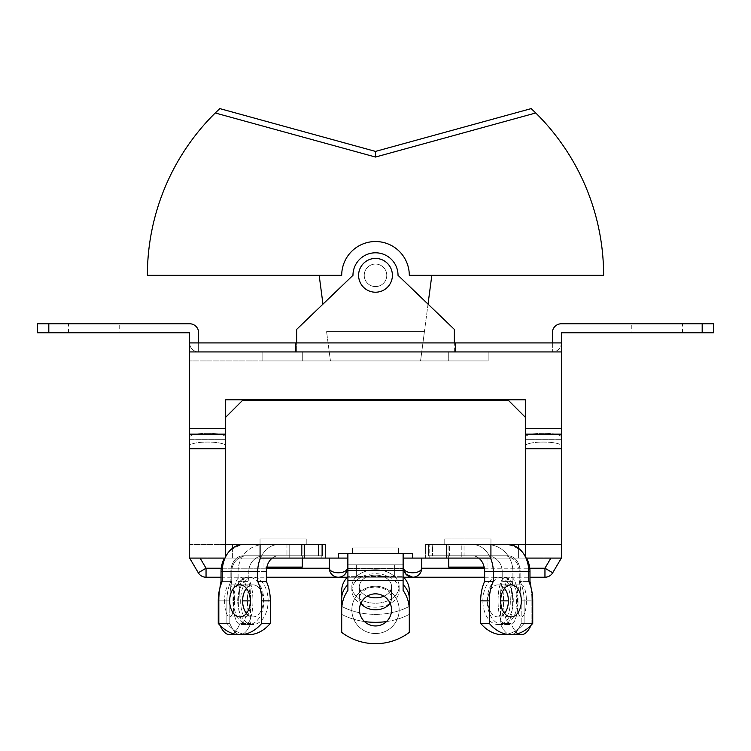 <?xml version="1.0" encoding="UTF-8"?>
<svg xmlns="http://www.w3.org/2000/svg" width="751" height="751" viewBox="0 0 751 751"><rect width="100%" height="100%" fill="white"/><g stroke="black" fill="none" stroke-linecap="round" stroke-linejoin="round"><path stroke-width="0.56" stroke-dasharray="3.75 2.82" d="M358.602 275.326A16.898 16.898 0 0 0 375.5 292.223A16.898 16.898 0 0 0 392.397 275.326A16.898 16.898 0 0 0 375.5 258.428A16.898 16.898 0 0 0 358.602 275.326A16.898 16.898 0 0 0 375.5 292.223A16.898 16.898 0 0 0 392.397 275.326A16.898 16.898 0 0 0 375.5 258.428A16.898 16.898 0 0 0 358.602 275.326A16.898 16.898 0 0 0 375.5 292.223A16.898 16.898 0 0 0 392.397 275.326A16.898 16.898 0 0 0 375.5 258.428A16.898 16.898 0 0 0 358.602 275.326M386.765 275.326A11.265 11.265 0 0 1 375.5 286.591A11.265 11.265 0 0 1 364.235 275.326A11.265 11.265 0 0 0 375.5 286.591A11.265 11.265 0 0 0 386.765 275.326A11.265 11.265 0 0 0 375.5 264.061A11.265 11.265 0 0 0 364.235 275.326A11.265 11.265 0 0 1 375.5 264.061A11.265 11.265 0 0 1 386.765 275.326A11.265 11.265 0 0 1 375.5 286.591A11.265 11.265 0 0 1 364.235 275.326A11.265 11.265 0 0 1 375.5 264.061A11.265 11.265 0 0 1 386.765 275.326A11.265 11.265 0 0 0 375.5 264.061A11.265 11.265 0 0 0 364.235 275.326A11.265 11.265 0 0 0 375.5 286.591A11.265 11.265 0 0 0 386.765 275.326A11.265 11.265 0 0 1 375.5 286.591A11.265 11.265 0 0 1 364.235 275.326A11.265 11.265 0 0 1 375.5 264.061A11.265 11.265 0 0 1 386.765 275.326A11.265 11.265 0 0 1 375.5 286.591A11.265 11.265 0 0 1 364.235 275.326A11.265 11.265 0 0 1 375.5 264.061A11.265 11.265 0 0 1 386.765 275.326A11.265 11.265 0 0 1 375.5 286.591A11.265 11.265 0 0 1 364.235 275.326A11.265 11.265 0 0 1 375.5 264.061A11.265 11.265 0 0 1 386.765 275.326A11.265 11.265 0 0 1 375.5 286.591A11.265 11.265 0 0 1 364.235 275.326A11.265 11.265 0 0 1 375.5 264.061A11.265 11.265 0 0 1 386.765 275.326M428.032 304.127L424.418 331.651L326.582 331.651L424.418 331.651L326.582 331.651L330.44 360.94L326.582 331.651L424.418 331.651L420.56 360.94L330.44 360.94L420.56 360.94L431.825 275.326L409.295 275.326A33.795 33.795 0 0 0 375.5 241.531A33.795 33.795 0 0 0 341.705 275.326A33.795 33.795 0 0 1 375.5 241.531A33.795 33.795 0 0 1 409.295 275.326L603.616 275.326A228.116 228.116 0 0 0 535.754 112.979L531.192 108.604L535.754 112.979L531.192 108.604L535.754 112.979L531.192 108.604L535.754 112.979L531.192 108.604L535.754 112.979L531.192 108.604L535.754 112.979L531.192 108.604L535.754 112.979L531.192 108.604L535.754 112.979L531.192 108.604L535.754 112.979L531.192 108.604L535.754 112.979L531.192 108.604L535.754 112.979L531.192 108.604L535.754 112.979L531.192 108.604L535.754 112.979L531.192 108.604L535.754 112.979L531.192 108.604L535.754 112.979L531.192 108.604L535.754 112.979L531.192 108.604L535.754 112.979L531.192 108.604L375.5 151.411L375.5 157.043L215.246 112.979L219.808 108.604L215.246 112.979L219.808 108.604L215.246 112.979L219.808 108.604L215.246 112.979L219.808 108.604L215.246 112.979L219.808 108.604L215.246 112.979L219.808 108.604L215.246 112.979L219.808 108.604L215.246 112.979L219.808 108.604L215.246 112.979L219.808 108.604L215.246 112.979L219.808 108.604L215.246 112.979L219.808 108.604L215.246 112.979L219.808 108.604L215.246 112.979L219.808 108.604L215.246 112.979L219.808 108.604L215.246 112.979L219.808 108.604L215.246 112.979L219.808 108.604L215.246 112.979L219.808 108.604L375.5 151.411L531.192 108.604L375.5 151.411L375.5 157.043L535.754 112.979L375.5 157.043L375.5 151.411L375.5 157.043L375.5 151.411L531.192 108.604L375.5 151.411L375.5 157.043L535.754 112.979L375.5 157.043L375.5 151.411L375.5 157.043L375.5 151.411L531.192 108.604L375.5 151.411L375.5 157.043L535.754 112.979L375.5 157.043L375.5 151.411L375.5 157.043L375.5 151.411L531.192 108.604L375.5 151.411L375.5 157.043L535.754 112.979L375.5 157.043L375.5 151.411L375.5 157.043L375.5 151.411L531.192 108.604L375.5 151.411L375.5 157.043L535.754 112.979L375.5 157.043L375.5 151.411L375.5 157.043L375.5 151.411L531.192 108.604L375.5 151.411L375.5 157.043L535.754 112.979L375.5 157.043L375.5 151.411L375.5 157.043L375.5 151.411L531.192 108.604L375.5 151.411L375.5 157.043L535.754 112.979L375.5 157.043L375.5 151.411L375.5 157.043L375.5 151.411L531.192 108.604M431.825 275.326L409.295 275.326A33.795 33.795 0 0 0 375.5 241.531A33.795 33.795 0 0 0 341.705 275.326L147.384 275.326A228.116 228.116 0 0 1 215.246 112.979L375.5 157.043L535.754 112.979L375.5 157.043L375.5 151.411L375.5 157.043L375.5 151.411L375.5 157.043L535.754 112.979M322.968 304.127L319.175 275.326L341.705 275.326L319.175 275.326M375.5 151.411L219.808 108.604M375.5 157.043L215.246 112.979M302.277 351.928L448.722 351.928L302.277 351.928L302.277 360.94L448.722 360.94L448.722 351.928L448.722 360.94L302.277 360.94L302.277 351.928M48.815 323.765L37.55 323.765L37.55 332.777L48.815 332.777L48.815 323.765L189.627 323.765A9.012 9.012 0 0 1 198.639 332.777L198.639 342.916L189.627 342.916A9.012 9.012 0 0 0 198.639 351.928L198.639 342.916L189.627 342.916L189.627 351.928L561.372 351.928L488.15 351.928L488.15 360.94L488.15 351.928L488.15 360.94L189.627 360.94L262.85 360.94L262.85 351.928L262.85 360.94L262.85 351.928L296.645 351.928L262.85 351.928L262.85 360.94L488.15 360.94L488.15 351.928L296.645 351.928L561.372 351.928L561.372 439.795L561.372 434.162L561.372 439.795L561.372 434.162L525.325 434.162L525.325 417.265L525.325 434.162L525.325 417.265L508.427 400.367L242.573 400.367L225.675 417.265L225.675 434.162L225.675 417.265L242.573 400.367L508.427 400.367L242.573 400.367L225.675 417.265L225.675 434.162L189.627 434.162L189.627 439.795L189.627 351.928L189.627 434.162L189.627 351.928L189.627 434.162L189.627 351.928L561.372 351.928L561.372 434.162L525.325 434.162L561.372 434.162L561.372 332.777L702.185 332.777L702.185 323.765L713.45 323.765L713.45 332.777L702.185 332.777M488.15 360.94L189.627 360.94L488.15 360.94M454.355 342.916L454.355 329.398L398.03 275.326A22.53 22.53 0 0 0 375.5 252.796A22.53 22.53 0 0 0 352.97 275.326L296.645 329.398L352.97 275.326A22.53 22.53 0 0 1 375.5 252.796A22.53 22.53 0 0 1 398.03 275.326A22.53 22.53 0 0 0 375.5 252.796A22.53 22.53 0 0 0 352.97 275.326L296.645 329.398L296.645 342.916M454.355 351.928L454.355 329.398L398.03 275.326L454.355 329.398L454.355 351.928M296.645 351.928L296.645 329.398L296.645 351.928M119.221 332.777L68.529 332.777L119.221 332.777L119.221 323.765L68.529 323.765L119.221 323.765M68.529 332.777L68.529 323.765M207.651 433.271A18.024 3.793 0 0 1 225.675 437.063L225.675 445.869A18.024 3.793 180 0 0 207.651 442.076A18.024 3.793 0 0 0 189.627 445.869L189.627 437.063A18.024 3.793 180 0 1 207.651 433.271A18.024 3.793 180 0 1 225.675 437.063L225.675 445.869A18.024 3.793 0 0 0 207.651 442.076A18.024 3.793 180 0 0 189.627 445.869L189.627 437.063A18.024 3.793 0 0 1 207.651 433.271M631.779 332.777L682.471 332.777L631.779 332.777L631.779 323.765L682.471 323.765L631.779 323.765M682.471 332.777L682.471 323.765M561.372 437.063A18.024 3.793 180 0 0 543.348 433.271A18.024 3.793 0 0 0 525.325 437.063L525.325 445.869A18.024 3.793 180 0 1 543.348 442.076A18.024 3.793 0 0 1 561.372 445.869L561.372 437.063A18.024 3.793 0 0 0 543.348 433.271A18.024 3.793 180 0 0 525.325 437.063L525.325 445.869A18.024 3.793 0 0 1 543.348 442.076A18.024 3.793 180 0 1 561.372 445.869L561.372 437.063M525.325 556.679L525.325 428.53L525.325 439.664L561.372 439.664L561.372 428.53L561.372 448.807L561.372 445.869L561.372 448.478L525.325 448.478L525.325 445.869L525.325 448.478L561.372 448.807L561.372 342.916L561.372 434.162L525.325 434.162L561.372 434.162M455.481 342.916L455.481 351.928L295.519 351.928L295.519 342.916L295.519 351.928L455.481 351.928L455.481 342.916L295.519 342.916L455.481 342.916M702.185 323.765L561.372 323.765A9.012 9.012 0 0 0 552.361 332.777L552.361 342.916L561.372 342.916L552.361 342.916L552.361 351.928L561.372 351.928L189.627 351.928L189.627 342.916L561.372 342.916A9.012 9.012 0 0 1 552.361 351.928L561.372 351.928M518.612 548.333L518.612 558.077L518.612 544.559L525.325 544.559L425.61 544.559L525.325 544.559L525.325 558.077L525.325 399.804L225.675 399.804L225.675 434.162L189.627 434.162L189.627 448.807L189.627 428.53L189.627 558.077L329.313 558.077L329.313 568.216A9.012 4.572 180 0 0 338.325 572.778A9.012 4.572 180 0 0 347.337 568.216L347.337 553.571L403.662 553.571L347.337 553.571L347.337 568.216L347.337 553.571L403.662 553.571L403.662 568.216A9.012 4.572 180 0 0 412.675 572.778A9.012 4.572 180 0 0 421.686 568.216L421.686 558.077L403.662 558.077L403.662 568.216L403.662 553.571L412.675 553.571L338.325 553.571L347.337 553.571L347.337 558.077L225.675 558.077L225.675 428.53L225.675 439.795L225.675 434.162L189.627 434.162M338.325 558.077L338.325 553.571L412.675 553.571L412.675 558.077L561.372 558.077L429.168 558.077L561.372 558.077L448.065 558.077L448.065 544.559L448.065 558.077L561.372 558.077L448.065 558.077L544.034 558.077L544.034 544.559L544.034 558.077L561.372 558.077L561.372 544.559L561.372 558.077L561.372 544.559L429.168 544.559L561.372 544.559L429.168 544.559L561.372 544.559L561.372 558.077L561.372 428.53L561.372 439.664L525.325 439.664L561.372 439.664L525.325 439.664L525.325 437.063L525.325 439.795L525.325 434.162L525.325 448.807L525.325 399.804L225.675 399.804L225.675 434.162L225.675 399.804L525.325 399.804L525.325 434.162M552.361 342.916L552.361 351.928A9.012 9.012 0 0 0 561.372 342.916M225.675 556.679L225.675 428.53L225.675 439.664L189.627 439.664L189.627 428.53L189.627 439.664L225.675 439.664L225.675 437.063L225.675 439.795L225.675 434.162L225.675 448.807L225.675 434.162M198.639 342.916L198.639 351.928A9.012 9.012 0 0 1 189.627 342.916L189.627 332.777L48.815 332.777M225.675 448.807L225.675 445.869L225.675 448.807L189.627 448.807M189.627 351.928L189.627 342.916M375.5 553.571L352.407 553.571L375.5 553.571M375.5 547.939L352.407 547.939L375.5 547.939M283.127 544.559L260.034 544.559L283.127 544.559M283.127 538.927L260.034 538.927L283.127 538.927M467.873 544.559L490.966 544.559L467.873 544.559M467.873 538.927L490.966 538.927L467.873 538.927M550.915 558.077L544.954 568.216L552.717 572.778M198.283 572.778L206.046 568.216L329.313 568.216A9.012 9.012 0 0 0 338.325 577.228C332.89 576.655 329.886 573.651 329.313 568.216L329.313 558.077L329.313 568.216C329.886 573.651 332.89 576.655 338.325 577.228C342.259 577.35 345.169 575.097 347.056 570.469C345.169 575.097 342.259 577.35 338.325 577.228C343.761 576.655 346.765 573.651 347.337 568.216L347.337 553.571L347.337 568.216A9.012 9.012 0 0 1 347.056 570.469A9.012 9.012 0 0 0 347.337 568.216A9.012 9.012 0 0 1 347.056 570.469A9.012 9.012 0 0 0 347.337 568.216L403.662 568.216C404.235 573.651 407.239 576.655 412.675 577.228C408.741 577.35 405.831 575.097 403.944 570.469C405.831 575.097 408.741 577.35 412.675 577.228C407.239 576.655 404.235 573.651 403.662 568.216L403.662 553.571L403.662 568.216A9.012 9.012 0 0 0 403.944 570.469A9.012 9.012 0 0 1 403.662 568.216A9.012 9.012 0 0 0 403.944 570.469A9.012 9.012 0 0 1 403.662 568.216L403.662 558.077M329.313 568.216A9.012 9.012 0 0 0 338.325 577.228C343.761 576.655 346.765 573.651 347.337 568.216L347.337 558.077M260.081 544.559L260.081 558.077L260.081 544.559L325.39 544.559L242.948 544.559L322.442 544.559L286.957 544.559L286.957 555.824L286.957 544.559L322.442 544.559L322.442 555.824L242.948 555.824A15.771 12.082 90 0 0 230.867 571.595A15.771 12.082 90 0 1 242.948 555.824L322.442 555.824L322.442 544.559L260.081 544.559L260.081 558.077L325.39 558.077L232.388 558.077L232.388 544.559L225.675 544.559L325.39 544.559L225.675 544.559L225.675 558.077L189.627 558.077L302.935 558.077L200.085 558.077L302.935 558.077L302.935 544.559L302.935 558.077L206.966 558.077L206.966 544.559L206.966 558.077L189.627 558.077L189.627 544.559L189.627 558.077L189.627 544.559L321.832 544.559L189.627 544.559L321.832 544.559L189.627 544.559L189.627 558.077L329.313 558.077M225.675 439.664L189.627 439.795L225.675 439.664M525.325 439.664L561.372 439.795L525.325 439.664M525.325 544.559L525.325 417.265L508.427 400.367L525.325 417.265M225.675 544.559L225.675 417.265M321.832 544.559L321.832 558.077L321.832 544.559M232.388 548.333L232.388 558.077L225.018 558.077M225.675 428.53L189.627 428.53L225.675 428.53M525.982 558.077L461.809 558.077L461.809 544.559L461.809 558.077L425.61 558.077L425.61 544.559L425.61 558.077L490.919 558.077L490.919 544.559L490.919 558.077L490.919 544.559L425.61 544.559L490.966 544.559L444.78 544.559L490.966 544.559L444.78 544.559L490.966 544.559L444.78 544.559L490.966 544.559L444.78 544.559L490.966 544.559L490.966 538.927L444.78 538.927L490.966 538.927L444.78 538.927L490.966 538.927L444.78 538.927L490.966 538.927L444.78 538.927L490.966 538.927L490.966 544.559M406.479 574.759L412.675 577.228C418.11 576.655 421.114 573.651 421.686 568.216L421.686 558.077L446.423 558.077L446.423 544.559L446.423 558.077L429.168 558.077L429.168 544.559L429.168 558.077L446.423 558.077L412.675 558.077M561.372 428.53L525.325 428.53L561.372 428.53M304.577 544.559L304.577 558.077L304.577 544.559M325.39 544.559L325.39 558.077L325.39 544.559M289.191 544.559L289.191 558.077L289.191 544.559M544.954 577.228L544.954 568.216L421.686 568.216C421.114 573.651 418.11 576.655 412.675 577.228A9.012 9.012 0 0 0 421.686 568.216L421.686 558.077M347.337 553.571L403.662 553.571L347.337 553.571L347.337 568.216A9.012 9.012 0 0 1 338.325 577.228C342.259 577.35 345.169 575.097 347.056 570.469L403.944 570.469M421.686 568.216A9.012 9.012 0 0 1 412.675 577.228L338.325 577.228A9.012 9.012 0 0 0 347.337 568.216L403.662 568.216A9.012 9.012 0 0 0 412.675 577.228A9.012 9.012 0 0 1 403.662 568.216L403.662 553.571M480.18 567.089L448.722 567.089L480.18 567.089M455.566 555.824L487.023 555.824L455.566 555.824M521.335 600.884A16.053 10.317 90 0 1 511.018 616.937A16.053 10.317 90 0 1 500.701 600.884A16.053 10.317 90 0 1 511.018 584.832A16.053 10.317 90 0 1 521.335 600.884M508.399 600.884A16.053 10.317 90 0 1 498.073 616.937A16.053 10.317 90 0 1 487.756 600.884A16.053 10.317 90 0 1 498.073 584.832A16.053 10.317 90 0 1 508.399 600.884L510.999 600.884L510.999 623.414A56.325 17.404 90 0 0 518.059 633.6M482.874 600.884A23.656 15.208 90 0 1 498.073 577.228A23.656 15.208 90 0 1 513.28 600.884A23.656 15.208 90 0 1 498.073 624.541A23.656 15.208 90 0 1 482.874 600.884A23.656 15.208 90 0 0 498.073 624.541A23.656 15.208 90 0 0 513.28 600.884A23.656 15.208 90 0 0 498.073 577.228A23.656 15.208 90 0 0 482.874 600.884M487.183 600.884A23.656 15.208 90 0 1 502.391 577.228A23.656 15.208 90 0 1 517.599 600.884A23.656 15.208 90 0 1 502.391 624.541A23.656 15.208 90 0 1 487.183 600.884A23.656 15.208 90 0 0 502.391 624.541A23.656 15.208 90 0 0 517.599 600.884A23.656 15.208 90 0 0 502.391 577.228A23.656 15.208 90 0 0 487.183 600.884M478.791 558.077A15.771 12.082 90 0 0 472.567 555.824L508.052 555.824A15.771 12.082 -90 0 1 520.133 571.595L520.133 581.377L520.133 571.595L484.648 571.595L484.648 581.377L493.276 581.377L493.276 571.595A27.036 20.709 90 0 0 472.567 544.559L428.558 544.559L428.558 555.824L428.558 544.559L464.043 544.559L464.043 555.824L428.558 555.824L508.052 555.824A15.771 12.082 -90 0 1 520.133 571.595L484.648 571.595A15.771 12.082 90 0 0 472.567 555.824L428.558 555.824L464.043 555.824L464.043 544.559L508.052 544.559A27.036 20.709 -90 0 1 528.76 571.595L528.76 581.377A33.795 21.723 90 0 1 531.088 587.949A33.795 10.439 -90 0 1 531.886 600.884L531.886 623.414A56.325 17.404 90 0 1 521.438 634.679A56.325 17.404 90 0 1 510.999 623.414L500.288 623.414A56.325 17.404 90 0 0 510.727 634.679A56.325 17.404 90 0 1 500.288 623.414L510.999 623.414L510.999 600.884A33.795 10.439 -90 0 1 512.914 581.377A33.795 10.439 90 0 0 510.999 600.884L500.288 600.884L500.288 623.414L500.701 600.884M532.741 600.884L524.114 600.884A33.795 21.723 -90 0 0 520.133 581.377L528.76 581.377L520.133 581.377A33.795 21.723 90 0 1 524.114 600.884L524.114 623.414A56.325 36.208 90 0 1 502.391 634.679A56.325 36.208 90 0 1 480.668 623.414L489.295 623.414A56.325 36.208 90 0 0 511.018 634.679A56.325 36.208 90 0 0 532.741 623.414L524.114 623.414L532.741 623.414L532.741 600.884L524.114 600.884L524.114 623.414A56.325 36.208 90 0 1 502.391 634.679L510.727 634.679A56.325 17.404 90 0 0 521.175 623.414A56.325 17.404 90 0 1 510.727 634.679L511.018 634.679M490.919 544.559L472.567 544.559A27.036 20.709 90 0 1 490.506 558.077M484.648 581.377A33.795 21.723 -90 0 0 480.668 600.884L480.668 623.414M493.276 581.377A33.795 21.723 -90 0 0 489.295 600.884L489.295 623.414M526.404 600.884A16.053 4.957 90 0 1 521.438 616.937A16.053 4.957 90 0 1 516.481 600.884A16.053 4.957 90 0 1 521.438 584.832A16.053 4.957 90 0 1 526.404 600.884A16.053 4.957 90 0 0 521.438 584.832A16.053 4.957 90 0 0 516.481 600.884A16.053 4.957 90 0 0 521.438 616.937A16.053 4.957 90 0 0 526.404 600.884M510.333 600.884A16.053 4.957 90 0 1 505.367 616.937A16.053 4.957 90 0 1 500.41 600.884A16.053 4.957 90 0 1 505.367 584.832A16.053 4.957 90 0 1 510.333 600.884A16.053 4.957 90 0 0 505.367 584.832A16.053 4.957 90 0 0 500.41 600.884A16.053 4.957 90 0 0 505.367 616.937A16.053 4.957 90 0 0 510.333 600.884M498.063 600.884A23.656 7.313 90 0 1 505.367 577.228A23.656 7.313 90 0 1 512.68 600.884A23.656 7.313 90 0 1 505.367 624.541A23.656 7.313 90 0 1 498.063 600.884A23.656 7.313 90 0 0 505.367 624.541A23.656 7.313 90 0 0 512.68 600.884A23.656 7.313 90 0 0 505.367 577.228A23.656 7.313 90 0 0 498.063 600.884M503.414 600.884A23.656 7.313 90 0 1 510.727 577.228A23.656 7.313 90 0 1 518.04 600.884A23.656 7.313 90 0 1 510.727 624.541A23.656 7.313 90 0 1 503.414 600.884A23.656 7.313 90 0 0 510.727 624.541A23.656 7.313 90 0 0 518.04 600.884A23.656 7.313 90 0 0 510.727 577.228A23.656 7.313 90 0 0 503.414 600.884M526.526 558.077A27.036 25.712 -90 0 0 504.259 544.559L487.202 544.559A27.036 25.712 90 0 1 512.914 571.595A27.036 25.712 90 0 0 487.202 544.559L432.557 544.559L432.557 555.824L432.557 544.559L449.614 544.559L449.614 555.824L504.259 555.824L432.557 555.824L487.202 555.824A15.771 15.001 90 0 1 502.203 571.595A15.771 15.001 90 0 0 487.202 555.824L432.557 555.824L449.614 555.824L449.614 544.559L504.259 544.559A27.036 25.712 -90 0 1 529.971 571.595L529.971 581.377A33.795 10.439 90 0 1 531.886 600.884L531.886 623.414L521.175 623.414L531.886 623.414A56.325 17.404 90 0 1 531.088 625.236M504.259 555.824A15.771 15.001 -90 0 1 519.26 571.595L519.26 581.377L529.971 581.377L519.26 581.377A33.795 10.439 90 0 1 521.175 600.884L521.175 623.414L521.175 600.884L531.886 600.884L521.175 600.884A33.795 10.439 -90 0 0 519.26 581.377L519.26 571.595A15.771 15.001 -90 0 0 504.259 555.824L487.202 555.824L504.259 555.824M493.276 571.595L528.76 571.595L512.914 571.595L512.914 581.377L502.203 581.377A33.795 10.439 -90 0 0 500.288 600.884A33.795 10.439 90 0 1 502.203 581.377L512.914 581.377L512.914 571.595L529.971 571.595M502.203 571.595L502.203 581.377L502.203 571.595L519.26 571.595L502.203 571.595M398.593 553.571L352.407 553.571L352.407 547.939L398.593 547.939L352.407 547.939L398.593 547.939L352.407 547.939L398.593 547.939L352.407 547.939L398.593 547.939L352.407 547.939L352.407 553.571L398.593 553.571L398.593 547.939L398.593 553.571L352.407 553.571L352.407 547.939L352.407 553.571L398.593 553.571L398.593 547.939L398.593 553.571L398.593 547.939L398.593 553.571L352.407 553.571L398.593 553.571L398.593 547.939L398.593 553.571L352.407 553.571L352.407 547.939L352.407 553.571L398.593 553.571M394.65 576.101L356.35 576.101L356.35 564.836L394.65 564.836L356.35 564.836L394.65 564.836L356.35 564.836L394.65 564.836L356.35 564.836L394.65 564.836L356.35 564.836L356.35 576.101L394.65 576.101L394.65 564.836L394.65 576.101L356.35 576.101L394.65 576.101L394.65 564.836L394.65 576.101L356.35 576.101L394.65 576.101L356.35 576.101L356.35 564.836L356.35 576.101L394.65 576.101M391.553 609.896A16.053 16.053 0 0 1 375.5 625.949A16.053 16.053 0 0 1 359.447 609.896A16.053 16.053 0 0 1 375.5 593.844A16.053 16.053 0 0 1 391.553 609.896A16.053 16.053 0 0 1 375.5 625.949A16.053 16.053 0 0 1 359.447 609.896A16.053 16.053 0 0 1 375.5 593.844A16.053 16.053 0 0 1 391.553 609.896A16.053 16.053 0 0 0 375.5 593.844A16.053 16.053 0 0 0 359.447 609.896A16.053 16.053 0 0 0 375.5 625.949A16.053 16.053 0 0 0 391.553 609.896M351.844 609.896A23.656 23.656 0 0 1 375.5 586.24A23.656 23.656 0 0 1 399.156 609.896A23.656 23.656 0 0 1 375.5 633.553A23.656 23.656 0 0 1 351.844 609.896A23.656 23.656 0 0 1 375.5 586.24A23.656 23.656 0 0 1 399.156 609.896A23.656 23.656 0 0 1 375.5 633.553A23.656 23.656 0 0 1 351.844 609.896A23.656 23.656 0 0 0 375.5 633.553A23.656 23.656 0 0 0 399.156 609.896A23.656 23.656 0 0 0 375.5 586.24A23.656 23.656 0 0 0 351.844 609.896A23.656 23.656 0 0 0 375.5 633.553A23.656 23.656 0 0 0 399.156 609.896A23.656 23.656 0 0 0 375.5 586.24A23.656 23.656 0 0 0 351.844 609.896M403.634 577.228A33.795 23.901 0 0 0 403.099 576.674L403.099 568.676L403.099 576.674A33.795 23.901 180 0 1 409.295 590.464L409.295 606.395A56.325 39.831 180 0 1 341.705 606.395L341.705 590.464A33.795 23.901 0 0 1 347.901 576.674L347.901 568.676L403.099 568.676L347.901 568.676L347.901 584.644L347.901 576.646L403.099 576.646L347.901 576.646L347.901 553.571L403.099 553.571L403.099 564.836L403.099 553.571L347.901 553.571L347.901 564.836L347.901 553.571L347.901 564.836L347.901 553.571L403.099 553.571L403.099 580.607L403.099 564.836L347.901 564.836L403.099 564.836L347.901 564.836L403.099 564.836L347.901 564.836L403.099 564.836L347.901 564.836L347.901 580.607L347.901 564.836L403.099 564.836L403.099 553.571L403.099 590.389A33.795 33.795 0 0 1 409.295 609.896L409.295 632.426A56.325 56.325 0 0 1 341.705 632.426A56.325 56.325 0 0 0 409.295 632.426A56.325 56.325 0 0 1 341.705 632.426L341.705 609.896A33.795 33.795 0 0 1 347.901 590.389A33.795 33.795 0 0 0 341.705 609.896A33.795 33.795 0 0 1 347.901 590.389L347.901 553.571L403.099 553.571L347.901 553.571L403.099 553.571L347.901 553.571L347.901 584.644A33.795 23.901 0 0 0 341.705 598.434L341.705 614.365A56.325 39.831 180 0 0 364.47 621.556M403.099 580.607L403.099 590.389A33.795 33.795 0 0 1 409.295 609.896L409.295 632.426L409.295 609.896A33.795 33.795 0 0 0 403.099 590.389L403.099 580.607L347.901 580.607L347.901 590.389L347.901 580.607L403.099 580.607L347.901 580.607M383.845 596.181A16.053 11.349 180 0 0 391.553 586.484A16.053 11.349 180 0 0 375.5 575.135A16.053 11.349 180 0 0 359.447 586.484A16.053 11.349 180 0 1 375.5 575.135A16.053 11.349 180 0 1 391.553 586.484A16.053 11.349 180 0 1 375.5 597.834A16.053 11.349 180 0 1 359.447 586.484L359.447 598.434A16.053 11.349 180 0 1 375.5 587.085A16.053 11.349 180 0 1 391.553 598.434A16.053 11.349 180 0 1 375.5 609.784A16.053 11.349 180 0 1 359.447 598.434A16.053 11.349 180 0 0 360.921 603.184M390.079 603.184A16.053 11.349 180 0 0 391.553 598.434L391.553 586.484L391.553 598.434A16.053 11.349 180 0 0 375.5 587.085A16.053 11.349 180 0 0 359.447 598.434L359.447 586.484A16.053 11.349 180 0 0 367.155 596.181M351.844 586.484A23.656 16.729 180 0 1 375.5 569.756A23.656 16.729 180 0 1 399.156 586.484L399.156 590.464A23.656 16.729 180 0 1 375.5 607.193A23.656 16.729 180 0 1 351.844 590.464A23.656 16.729 180 0 1 375.5 573.736A23.656 16.729 180 0 1 399.156 590.464A23.656 16.729 180 0 0 375.5 573.736A23.656 16.729 180 0 0 351.844 590.464A23.656 16.729 180 0 0 375.5 607.193A23.656 16.729 180 0 0 399.156 590.464L399.156 586.484A23.656 16.729 180 0 1 375.5 603.213A23.656 16.729 180 0 1 351.844 586.484L351.844 590.464L351.844 586.484A23.656 16.729 180 0 0 375.5 603.213A23.656 16.729 180 0 0 399.156 586.484A23.656 16.729 180 0 0 375.5 569.756A23.656 16.729 180 0 0 351.844 586.484M409.295 614.365A56.325 39.831 180 0 1 341.705 614.365L341.705 606.395A56.325 39.831 180 0 0 409.295 606.395L409.295 614.365A56.325 39.831 180 0 1 386.53 621.556M403.099 584.644A33.795 23.901 180 0 1 409.295 598.434M341.705 614.365L341.705 598.434M297.969 544.559L260.034 544.559L297.969 544.559M297.969 538.927L260.034 538.927L297.969 538.927M295.434 567.089L263.976 567.089L295.434 567.089M270.82 555.824L302.277 555.824L270.82 555.824M250.299 600.884A16.053 10.317 -90 0 1 239.982 616.937A16.053 10.317 -90 0 1 229.665 600.884A16.053 10.317 -90 0 1 239.982 584.832A16.053 10.317 -90 0 1 250.299 600.884L250.712 623.414A56.325 17.404 -90 0 1 240.273 634.679A56.325 17.404 -90 0 1 229.825 623.414L219.114 623.414A56.325 17.404 -90 0 0 219.912 625.236M246.45 613.389A16.053 10.317 -90 0 0 252.927 616.937A16.053 10.317 -90 0 0 263.244 600.884A16.053 10.317 -90 0 1 252.927 616.937A16.053 10.317 -90 0 1 242.601 600.884A16.053 10.317 -90 0 1 252.927 584.832A16.053 10.317 -90 0 1 263.244 600.884A16.053 10.317 -90 0 0 252.927 584.832A16.053 10.317 -90 0 0 246.45 588.38M237.72 600.884A23.656 15.208 -90 0 1 252.927 577.228A23.656 15.208 -90 0 1 268.126 600.884A23.656 15.208 -90 0 1 252.927 624.541A23.656 15.208 -90 0 1 237.72 600.884A23.656 15.208 -90 0 0 252.927 624.541A23.656 15.208 -90 0 0 268.126 600.884A23.656 15.208 -90 0 0 252.927 577.228A23.656 15.208 -90 0 0 237.72 600.884M233.401 600.884A23.656 15.208 -90 0 1 248.609 577.228A23.656 15.208 -90 0 1 263.817 600.884A23.656 15.208 -90 0 1 248.609 624.541A23.656 15.208 -90 0 1 233.401 600.884A23.656 15.208 -90 0 0 248.609 624.541A23.656 15.208 -90 0 0 263.817 600.884A23.656 15.208 -90 0 0 248.609 577.228A23.656 15.208 -90 0 0 233.401 600.884M260.494 558.077A27.036 20.709 -90 0 1 278.433 544.559A27.036 20.709 -90 0 0 257.724 571.595L257.724 581.377A33.795 21.723 -90 0 1 261.705 600.884L261.705 623.414A56.325 36.208 -90 0 1 239.982 634.679A56.325 36.208 -90 0 1 218.259 623.414L226.886 623.414A56.325 36.208 -90 0 0 248.609 634.679A56.325 36.208 -90 0 1 226.886 623.414L218.259 623.414L218.259 600.884A33.795 21.723 90 0 1 222.24 581.377L222.24 571.595A27.036 20.709 90 0 1 242.948 544.559L286.957 544.559L242.948 544.559M272.209 558.077A15.771 12.082 -90 0 1 278.433 555.824L242.948 555.824L278.433 555.824A15.771 12.082 -90 0 0 266.352 571.595L266.352 581.377L257.724 581.377M230.867 581.377L222.24 581.377L230.867 581.377A33.795 21.723 90 0 0 226.886 600.884L226.886 623.414L226.886 600.884L218.259 600.884L226.886 600.884A33.795 21.723 -90 0 1 230.867 581.377L230.867 571.595L230.867 581.377M266.352 581.377A33.795 21.723 -90 0 1 270.332 600.884L270.332 623.414A56.325 36.208 -90 0 1 248.609 634.679L240.273 634.679A56.325 17.404 -90 0 0 250.712 623.414L240.001 623.414A56.325 17.404 -90 0 1 229.562 634.679A56.325 17.404 -90 0 1 219.114 623.414L219.114 600.884L219.114 623.414L229.825 623.414A56.325 17.404 -90 0 0 240.273 634.679L239.982 634.679M270.332 623.414L261.705 623.414M302.277 558.077L302.277 567.089L302.277 555.824L263.976 555.824L302.277 555.824L302.277 567.089L266.849 567.089M234.519 600.884A16.053 4.957 -90 0 1 229.562 616.937A16.053 4.957 -90 0 1 224.596 600.884A16.053 4.957 -90 0 1 229.562 584.832A16.053 4.957 -90 0 1 234.519 600.884A16.053 4.957 -90 0 0 229.562 584.832A16.053 4.957 -90 0 0 224.596 600.884A16.053 4.957 -90 0 0 229.562 616.937A16.053 4.957 -90 0 0 234.519 600.884M250.59 600.884A16.053 4.957 -90 0 1 245.633 616.937A16.053 4.957 -90 0 1 240.667 600.884A16.053 4.957 -90 0 1 245.633 584.832A16.053 4.957 -90 0 1 250.59 600.884A16.053 4.957 -90 0 0 245.633 584.832A16.053 4.957 -90 0 0 240.667 600.884A16.053 4.957 -90 0 0 245.633 616.937A16.053 4.957 -90 0 0 250.59 600.884M238.32 600.884A23.656 7.313 -90 0 1 245.633 577.228A23.656 7.313 -90 0 1 252.937 600.884A23.656 7.313 -90 0 1 245.633 624.541A23.656 7.313 -90 0 1 238.32 600.884A23.656 7.313 -90 0 0 245.633 624.541A23.656 7.313 -90 0 0 252.937 600.884A23.656 7.313 -90 0 0 245.633 577.228A23.656 7.313 -90 0 0 238.32 600.884M232.96 600.884A23.656 7.313 -90 0 1 240.273 577.228A23.656 7.313 -90 0 1 247.586 600.884A23.656 7.313 -90 0 1 240.273 624.541A23.656 7.313 -90 0 1 232.96 600.884A23.656 7.313 -90 0 0 240.273 624.541A23.656 7.313 -90 0 0 247.586 600.884A23.656 7.313 -90 0 0 240.273 577.228A23.656 7.313 -90 0 0 232.96 600.884M221.029 581.377L231.74 581.377A33.795 10.439 -90 0 0 229.825 600.884A33.795 10.439 90 0 1 231.74 581.377L231.74 571.595L248.797 571.595A15.771 15.001 -90 0 1 263.798 555.824L246.741 555.824L263.798 555.824A15.771 15.001 -90 0 0 248.797 571.595L231.74 571.595L231.74 581.377L221.029 581.377L221.029 571.595A27.036 25.712 90 0 1 246.741 544.559L318.443 544.559L301.386 544.559L301.386 555.824L301.386 544.559L318.443 544.559L318.443 555.824L246.741 555.824A15.771 15.001 90 0 0 231.74 571.595A15.771 15.001 90 0 1 246.741 555.824L318.443 555.824L318.443 544.559L263.798 544.559A27.036 25.712 -90 0 0 238.086 571.595L238.086 581.377A33.795 10.439 -90 0 1 240.001 600.884L240.001 623.414A56.325 17.404 -90 0 1 232.941 633.6M221.029 571.595L238.086 571.595L238.086 581.377L248.797 581.377A33.795 10.439 90 0 1 250.712 600.884A33.795 10.439 -90 0 0 248.797 581.377L248.797 571.595L248.797 581.377L238.086 581.377A33.795 10.439 90 0 1 240.001 600.884L240.001 623.414L250.712 623.414L250.712 600.884L242.601 600.884M257.724 571.595L238.086 571.595A27.036 25.712 -90 0 1 263.798 544.559L246.741 544.559A27.036 25.712 90 0 0 224.474 558.077M229.825 600.884L229.825 623.414L229.825 600.884L219.114 600.884A33.795 10.439 90 0 1 219.912 587.949A33.795 10.439 -90 0 0 219.114 600.884L229.825 600.884M484.151 567.089L448.722 567.089L448.722 555.824L487.023 555.824L448.722 555.824L448.722 567.089L448.722 558.077M504.55 588.38A16.053 10.317 90 0 0 498.073 584.832A16.053 10.317 90 0 0 487.756 600.884A16.053 10.317 90 0 0 498.073 616.937A16.053 10.317 90 0 0 504.55 613.389M352.407 553.571L352.407 547.939L352.407 553.571M347.901 584.644L347.901 576.674A33.795 23.901 180 0 0 347.366 577.228M403.099 553.571L347.901 553.571M275.993 544.559L306.22 544.559L275.993 544.559M275.993 538.927L306.22 538.927L275.993 538.927M225.675 448.478L189.627 448.478L225.675 448.478M206.046 577.228L206.046 568.216L200.085 558.077M347.901 570.469L403.099 570.469M484.367 568.216L529.765 568.216M221.235 568.216L266.633 568.216M480.668 600.884L489.295 600.884M266.352 571.595L230.867 571.595L266.352 571.595M270.332 600.884L261.705 600.884M525.325 448.807L561.372 448.807M260.034 538.927L260.034 544.559L260.034 538.927M444.78 538.927L444.78 544.559L444.78 538.927M306.22 538.927L306.22 544.559L306.22 538.927M412.675 577.228L338.325 577.228M347.901 577.228L403.099 577.228M484.648 577.228L529.971 577.228M221.029 577.228L266.352 577.228M487.023 567.089L487.023 555.824L487.023 567.089M498.073 616.937L511.018 616.937L498.073 616.937M498.073 577.228L502.391 577.228L498.073 577.228M498.073 624.541L502.391 624.541L498.073 624.541M498.073 584.832L511.018 584.832L498.073 584.832M505.367 616.937L521.438 616.937L505.367 616.937M505.367 577.228L510.727 577.228L505.367 577.228M505.367 624.541L510.727 624.541L505.367 624.541M505.367 584.832L521.438 584.832L505.367 584.832M263.976 567.089L263.976 555.824L263.976 567.089M252.927 616.937L239.982 616.937L252.927 616.937M252.927 577.228L248.609 577.228L252.927 577.228M252.927 624.541L248.609 624.541L252.927 624.541M252.927 584.832L239.982 584.832L252.927 584.832M245.633 616.937L229.562 616.937L245.633 616.937M245.633 577.228L240.273 577.228L245.633 577.228M245.633 624.541L240.273 624.541L245.633 624.541M245.633 584.832L229.562 584.832L245.633 584.832"/><path stroke-width="1.13" d="M392.397 275.326A16.898 16.898 0 0 0 375.5 258.428A16.898 16.898 0 0 0 358.602 275.326A16.898 16.898 0 0 0 375.5 292.223A16.898 16.898 0 0 0 392.397 275.326M535.754 112.979A228.116 228.116 0 0 1 603.616 275.326L409.295 275.326A33.795 33.795 0 0 0 375.5 241.531A33.795 33.795 0 0 0 341.705 275.326L147.384 275.326A228.116 228.116 0 0 1 215.246 112.979L375.5 157.043L535.754 112.979L531.192 108.604L375.5 151.411L219.808 108.604L215.246 112.979M375.5 157.043L375.5 151.411M428.032 304.127L431.825 275.326M322.968 304.127L319.175 275.326M454.355 342.916L454.355 329.398L398.03 275.326A22.53 22.53 0 0 0 375.5 252.796A22.53 22.53 0 0 0 352.97 275.326L296.645 329.398L296.645 342.916M561.372 351.928L189.627 351.928L189.627 342.916L561.372 342.916L561.372 558.077L552.717 572.778L544.954 568.216L550.915 558.077M561.372 342.916L561.372 332.777L702.185 332.777L702.185 323.765L561.372 323.765A9.012 9.012 0 0 0 552.361 332.777L552.361 342.916M702.185 323.765L713.45 323.765L713.45 332.777L702.185 332.777M525.325 399.804L225.675 399.804L225.675 417.265L242.573 400.367L508.427 400.367L525.325 417.265L525.325 399.804M189.627 351.928L189.627 558.077L198.283 572.778A9.012 9.012 0 0 0 206.046 577.228L221.029 577.228M189.627 342.916L189.627 332.777L48.815 332.777L48.815 323.765L37.55 323.765L37.55 332.777L48.815 332.777M48.815 323.765L189.627 323.765A9.012 9.012 0 0 1 198.639 332.777L198.639 342.916M421.686 558.077L421.686 568.216A9.012 4.572 180 0 1 412.675 572.778A9.012 4.572 180 0 1 403.662 568.216L403.662 558.077L490.919 558.077L490.919 544.559L525.325 544.559L525.325 556.679M347.337 553.571L347.337 568.216A9.012 4.572 180 0 1 338.325 572.778A9.012 4.572 180 0 1 329.313 568.216L329.313 558.077M412.675 558.077L412.675 553.571L338.325 553.571L338.325 558.077L347.337 558.077M403.662 553.571L403.662 558.077M225.675 417.265L225.675 556.679M525.325 544.559L525.325 417.265M225.675 544.559L260.081 544.559L260.081 558.077L338.325 558.077M225.018 558.077L189.627 558.077M260.081 544.559L232.388 544.559L232.388 548.333M490.966 544.559L518.612 544.559L518.612 548.333M561.372 558.077L525.982 558.077M200.085 558.077L206.046 568.216L198.283 572.778M421.686 568.441L421.686 568.216A9.012 9.012 0 0 1 412.675 577.228L405.803 574.046M347.901 570.469L347.056 570.469C345.169 575.097 342.259 577.35 338.325 577.228A9.012 9.012 0 0 1 329.313 568.216L329.313 568.441M403.099 570.469L403.944 570.469L406.479 574.759M484.367 568.216L421.686 568.216A9.012 9.012 0 0 1 412.675 577.228A9.012 9.012 0 0 1 403.662 568.216A9.012 9.012 0 0 0 412.675 577.228L484.648 577.228M266.352 577.228L338.325 577.228A9.012 9.012 0 0 0 347.337 568.216A9.012 9.012 0 0 1 338.325 577.228A9.012 9.012 0 0 1 329.313 568.216L266.633 568.216M526.526 558.077A27.036 25.712 -90 0 1 529.971 571.595L529.971 581.377A33.795 10.439 -90 0 1 531.088 587.949A33.795 21.723 90 0 1 532.741 600.884L532.741 623.414A56.325 36.208 90 0 1 511.018 634.679L521.438 634.679A56.325 17.404 90 0 0 531.088 625.236M221.029 581.377A33.795 10.439 90 0 0 219.912 587.949A33.795 10.439 -90 0 1 221.029 581.377L221.029 571.595A27.036 25.712 90 0 1 224.474 558.077M448.722 558.077L448.722 567.089L484.151 567.089M500.701 600.884A16.053 10.317 90 0 0 511.018 616.937A16.053 10.317 90 0 0 521.335 600.884A16.053 10.317 90 0 0 511.018 584.832A16.053 10.317 90 0 0 500.701 600.884L508.399 600.884A16.053 10.317 90 0 0 504.55 588.38M504.55 613.389A16.053 10.317 90 0 0 508.399 600.884M490.506 558.077A27.036 20.709 90 0 1 493.276 571.595L493.276 581.377A33.795 21.723 90 0 0 489.295 600.884L489.295 623.414A56.325 36.208 90 0 0 511.018 634.679L521.438 634.679A56.325 17.404 90 0 1 518.059 633.6M478.791 558.077A15.771 12.082 90 0 1 484.648 571.595L484.648 581.377L493.276 581.377M529.971 571.595L528.76 571.595A27.036 20.709 -90 0 0 508.052 544.559L490.919 544.559M493.276 571.595L528.76 571.595L528.76 581.377A33.795 21.723 -90 0 1 532.741 600.884M484.648 581.377A33.795 21.723 90 0 0 480.668 600.884L480.668 623.414A56.325 36.208 90 0 0 502.391 634.679L511.018 634.679M480.668 623.414L489.295 623.414M359.447 609.896A16.053 16.053 0 0 0 375.5 625.949A16.053 16.053 0 0 0 391.553 609.896A16.053 16.053 0 0 0 375.5 593.844A16.053 16.053 0 0 0 359.447 609.896M347.901 553.571L347.901 590.389A33.795 33.795 0 0 0 341.705 609.896L341.705 632.426A56.325 56.325 0 0 0 409.295 632.426L409.295 609.896A33.795 33.795 0 0 0 403.099 590.389L403.099 553.571M360.921 603.184A16.053 11.349 180 0 0 375.5 609.784A16.053 11.349 180 0 0 390.079 603.184M367.155 596.181A16.053 11.349 180 0 0 383.845 596.181M403.634 577.228A33.795 23.901 0 0 1 409.295 590.464L409.295 614.365M347.366 577.228A33.795 23.901 180 0 0 341.705 590.464L341.705 614.365M364.47 621.556A56.325 39.831 180 0 0 386.53 621.556M347.901 584.644A33.795 23.901 180 0 0 341.705 598.434M403.099 584.644A33.795 23.901 0 0 1 409.295 598.434M266.849 567.089L302.277 567.089L302.277 558.077M229.665 600.884A16.053 10.317 -90 0 0 239.982 616.937A16.053 10.317 -90 0 0 250.299 600.884A16.053 10.317 -90 0 0 239.982 584.832A16.053 10.317 -90 0 0 229.665 600.884M246.45 588.38A16.053 10.317 -90 0 0 242.601 600.884A16.053 10.317 -90 0 0 246.45 613.389M242.948 544.559A27.036 20.709 90 0 0 222.24 571.595L222.24 581.377A33.795 21.723 -90 0 0 218.259 600.884L218.259 623.414A56.325 36.208 -90 0 0 239.982 634.679A56.325 36.208 -90 0 0 261.705 623.414L270.332 623.414L270.332 600.884L261.705 600.884L261.705 623.414M272.209 558.077A15.771 12.082 -90 0 0 266.352 571.595L266.352 581.377L257.724 581.377L257.724 571.595A27.036 20.709 -90 0 1 260.494 558.077M266.352 581.377A33.795 21.723 90 0 1 270.332 600.884M219.912 625.236A56.325 17.404 -90 0 0 229.562 634.679L248.609 634.679A56.325 36.208 -90 0 0 270.332 623.414M257.724 581.377A33.795 21.723 90 0 1 261.705 600.884M239.982 634.679L229.562 634.679A56.325 17.404 -90 0 0 232.941 633.6M225.675 434.162L189.627 434.162M525.325 434.162L561.372 434.162M529.765 568.216L544.954 568.216L544.954 577.228A9.012 9.012 0 0 0 552.717 572.778M206.046 577.228L206.046 568.216L221.235 568.216M480.668 600.884L489.295 600.884M403.099 580.607L347.901 580.607M257.724 571.595L221.029 571.595M250.299 600.884L242.601 600.884M525.325 448.807L561.372 448.807M225.675 448.807L189.627 448.807M338.325 577.228L347.901 577.228M403.099 577.228L412.675 577.228M529.971 577.228L544.954 577.228"/></g></svg>
